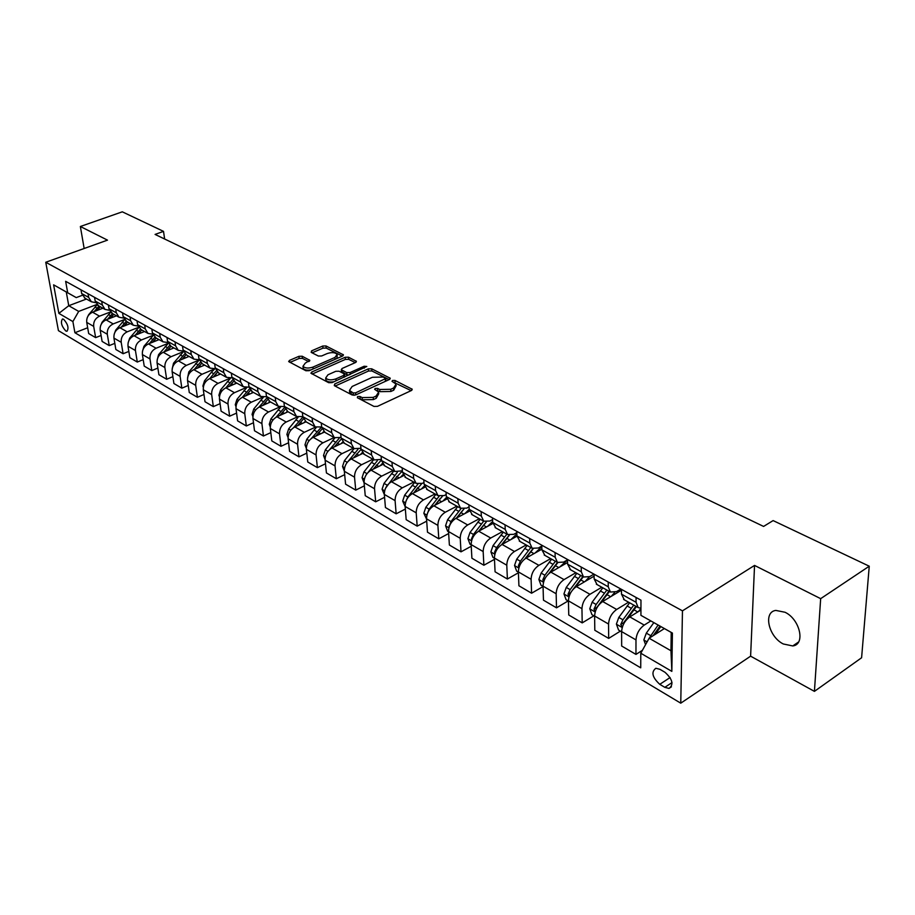 <?xml version="1.0" encoding="UTF-8"?>
<svg xmlns="http://www.w3.org/2000/svg" width="915" height="915" viewBox="0 0 915 915"><rect width="100%" height="100%" fill="white"/><g stroke="black" fill="none" stroke-linecap="round" stroke-linejoin="round"><path stroke-width="1.37" d="M357.593 396.527L357.342 397.705L373.96 406.42L377.46 406.351L411.453 390.488L412.242 389.264L394.948 380.434L392.558 380.48L391.997 381.326L396.103 384.094L393.564 387.983L390.762 389.275L379.748 389.493L377.598 388.395L375.196 388.452L374.624 389.31L378.673 392.089L376.065 396.069L373.217 397.385L362.134 397.59L360.007 396.481L357.593 396.527M783.297 643.977L792.756 645.944C805.703 644.583 799.973 619.249 785.036 612.261L775.84 610.419C762.938 611.918 768.543 636.783 783.297 643.977M65.777 330.978L66.944 331.287C69.025 328.119 67.916 324.116 63.627 319.278L62.483 318.969C60.401 322.149 61.499 326.152 65.777 330.978M302.213 356.244L298.942 356.324L289.529 360.384L288.66 361.574L305.896 370.747L309.224 370.678L342.633 355.992L343.445 354.848L325.992 345.962L322.755 346.03L311.592 350.857L311.169 352.366L318.374 356.038L321.645 355.969L327.215 353.545C331.768 352.092 335.084 352.366 337.155 354.368L334.947 357.445L312.964 367.098C308.378 368.573 305.05 368.299 302.979 366.286L305.278 363.106L309.819 360.327L302.213 356.244L302.43 358.36L299.171 358.428L289.986 362.409M107.49 240.13L80.36 226.497L122.301 211.822L163.511 231.369L155.081 234.423L763.59 526.434L773.118 520.589L869.25 566.202L820.663 598.662L754.543 565.424L682.464 610.843L45.75 262.262L107.49 240.13M334.696 383.991L334.295 385.638L352.206 395.017L355.649 394.96L389.47 379.473L390.27 378.272L371.684 368.802L368.322 368.871L334.696 383.991L334.879 385.936M328.691 382.699L310.906 373.217L311.763 372.005L345.184 357.273L348.489 357.205L356.404 361.334L355.592 362.489L342.107 368.482L341.272 369.671L346.716 372.611L350.068 372.542L364.136 366.252L366.801 366.48L332.076 382.63L328.691 382.699M665.011 672.296L659.932 669.311L655.838 668.282C650.965 672.045 652.281 677.386 659.772 684.329L664.828 687.337L669.014 688.423C673.909 684.637 672.582 679.262 665.011 672.296M682.464 610.843L680.76 703.178L58.423 330.635L45.75 262.262M640.923 615.337L672.411 633.066L671.839 671.37L640.786 653.23L649.112 638.235L670.958 650.748L671.221 632.437L640.923 615.337L640.969 600.171L65.64 281.317L67.699 292.766L76.242 297.604L66.28 291.999L68.751 305.713L78.69 311.409L96.83 304.512M87.668 327.764L74.904 332.728L640.729 667.836L640.786 653.23M74.904 332.728L72.891 321.565L58.869 313.376L53.619 284.839L67.699 292.766M754.543 565.424L750.609 656.169L814.419 691.374L820.663 598.662M814.419 691.374L861.598 657.759L869.25 566.202M80.36 226.497L84.157 248.503M750.609 656.169L680.76 703.178M164.631 239.009L163.511 231.369M649.112 638.235L664.359 628.582M86.468 299.033L68.751 305.713L58.869 313.376M101.096 335.485L95.64 337.624L88.686 333.552L86.719 322.366C86.365 317.688 88.309 314.303 92.541 312.198L102.903 308.229M95.64 337.624L93.685 326.392C93.33 321.691 95.286 318.283 99.529 316.155L110.418 311.969M114.821 343.365L109.217 345.596L102.114 341.432L100.181 330.143C99.838 325.431 101.794 322 106.06 319.861L116.48 315.812M109.217 345.596L107.295 334.261C106.963 329.514 108.931 326.072 113.208 323.91L124.326 319.575M128.843 351.417L123.102 353.728L115.839 349.473L113.94 338.093C113.609 333.334 115.587 329.869 119.876 327.696L130.365 323.578M123.102 353.728L121.203 342.301C120.883 337.521 122.873 334.032 127.185 331.836L138.577 327.33M143.198 359.641L137.296 362.054L129.873 357.696L127.997 346.225C127.688 341.421 129.678 337.921 134.002 335.702L144.547 331.516M137.296 362.054L135.431 350.525C135.134 345.698 137.136 342.176 141.47 339.945L153.182 335.256M157.86 368.059L151.81 370.564L144.227 366.114L142.374 354.54C142.077 349.69 144.101 346.144 148.447 343.903L159.05 339.625M151.81 370.564L149.991 358.943C149.694 354.071 151.73 350.502 156.088 348.238L168.143 343.342M172.878 376.66L166.667 379.268L158.901 374.715L157.094 363.049C156.808 358.154 158.855 354.562 163.225 352.275L173.896 347.917M166.667 379.268L164.872 367.544C164.597 362.637 166.656 359.023 171.036 356.713L183.48 351.6M188.25 385.467L181.856 388.177L173.907 383.522L172.134 371.742C171.871 366.812 173.942 363.186 178.345 360.853L189.073 356.415M181.856 388.177L180.106 376.351C179.855 371.399 181.925 367.738 186.34 365.394L199.058 360.087M203.976 394.468L197.411 397.293L189.279 392.524L187.541 380.651C187.3 375.676 189.382 371.993 193.808 369.626L204.605 365.096M197.411 397.293L195.696 385.364C195.455 380.365 197.56 376.66 201.998 374.269L214.773 368.871L211.296 372.336L213.721 373.697L209.867 378.524M220.08 403.675L213.332 406.626L205.006 401.742L203.313 389.767C203.084 384.746 205.2 381.029 209.649 378.616L220.504 373.995M213.332 406.626L211.662 394.594C211.445 389.538 213.572 385.798 218.033 383.374L229.951 378.261M236.585 413.1L229.631 416.188L221.11 411.19L219.463 399.1C219.257 394.033 221.396 390.27 225.868 387.811L236.791 383.099M229.631 416.188L228.007 404.041C227.812 398.951 229.962 395.166 234.457 392.684L245.975 387.674M253.489 422.753L246.329 425.978L237.603 420.854L236.001 408.662C235.818 403.538 237.98 399.729 242.486 397.236L253.455 392.421M246.329 425.978L244.763 413.729C244.591 408.582 246.764 404.75 251.282 402.223L262.571 397.236M270.806 432.635L263.44 436.009L254.496 430.759L252.94 418.464C252.78 413.294 254.965 409.44 259.505 406.889L270.543 401.971M263.44 436.009L261.919 423.645C261.77 418.452 263.978 414.575 268.53 412.002L279.693 406.992M288.58 442.769L280.985 446.291L271.812 440.916L270.314 428.495C270.177 423.279 272.384 419.379 276.948 416.782L288.042 411.761M280.985 446.291L279.51 433.824C279.395 428.575 281.614 424.64 286.201 422.021L297.329 416.943M306.788 453.142L298.965 456.837L289.563 451.324L288.122 438.788C288.008 433.527 290.249 429.57 294.836 426.928L305.987 421.804M298.965 456.837L297.558 444.244C297.455 438.96 299.708 434.968 304.318 432.303L315.481 427.122M325.477 463.768L317.402 467.645L307.76 461.995L306.376 449.345C306.296 444.027 308.561 440.024 313.182 437.324L324.39 432.086M317.402 467.645L316.064 454.949C315.984 449.597 318.271 445.571 322.904 442.837L334.147 437.542M344.658 474.668L336.331 478.739L326.426 472.941L325.111 460.176C325.054 454.812 327.341 450.752 331.996 447.995L343.331 442.62M336.331 478.739L335.039 465.918C335.004 460.519 337.315 456.436 341.97 453.657L353.27 448.236M364.353 485.842L355.741 490.12L345.584 484.172L344.337 471.294C344.303 465.872 346.625 461.755 351.303 458.953L362.82 453.382M355.741 490.12L354.528 477.184C354.517 471.74 356.85 467.588 361.539 464.751L372.897 459.216M384.575 497.314L375.676 501.809L365.245 495.69L364.067 482.697C364.067 477.218 366.423 473.055 371.124 470.184L382.905 464.397M375.676 501.809L374.532 488.747C374.555 483.246 376.923 479.048 381.635 476.155L393.05 470.482M405.345 509.072L396.149 513.807L385.432 507.528L384.334 494.42C384.369 488.885 386.748 484.653 391.471 481.736L403.572 475.674M396.149 513.807L395.086 500.631C395.143 495.072 397.533 490.817 402.28 487.855L413.752 482.056M426.699 521.15L417.183 526.136L406.168 519.686L405.151 506.453C405.219 500.86 407.632 496.571 412.379 493.597L424.869 487.226M417.183 526.136L416.199 512.835C416.291 507.219 418.715 502.907 423.485 499.887L435.002 493.951M448.659 533.537L438.8 538.809L427.477 532.175L426.539 518.816C426.642 513.166 429.089 508.82 433.87 505.778L446.829 499.041M438.8 538.809L437.896 525.382C438.022 519.709 440.481 515.328 445.273 512.251L456.86 506.167M471.236 546.266L461.011 551.837L449.379 545.02L448.533 531.535C448.67 525.828 451.152 521.413 455.956 518.302L469.464 511.142M461.011 551.837L460.211 538.283C460.382 532.553 462.876 528.104 467.691 524.958L479.323 518.736M494.477 559.34L483.875 565.241L471.9 558.23L471.145 544.608C471.339 538.844 473.844 534.371 478.671 531.192L492.83 523.529M483.875 565.241L483.166 551.551C483.372 545.763 485.899 541.257 490.737 538.031L502.426 531.649M518.405 572.767L507.39 579.023L495.072 571.806L494.42 558.059C494.649 552.237 497.188 547.696 502.049 544.448L516.964 536.213M507.39 579.023L506.784 565.207C507.036 559.351 509.598 554.776 514.47 551.482L526.194 544.94M543.041 586.572L531.592 593.217L518.919 585.783L518.37 571.909C518.645 566.019 521.218 561.41 526.102 558.081L541.886 549.183M531.592 593.217L531.1 579.264C531.398 573.35 533.994 568.707 538.889 565.344L550.658 558.63M568.158 600.926L556.514 607.835L543.464 600.183L543.03 586.16C543.35 580.213 545.969 575.535 550.864 572.138L567.586 562.496M556.514 607.835L556.148 593.744C556.492 587.762 559.122 583.049 564.04 579.607L575.855 572.721M593.881 615.795L582.203 622.886L568.753 615.006L568.432 600.846C568.81 594.842 571.452 590.095 576.381 586.606L594.11 576.164M582.203 622.886L581.951 608.658C582.352 602.619 585.017 597.838 589.958 594.304L601.807 587.236M620.381 631.121L608.669 638.407L594.807 630.275L594.613 615.989C595.047 609.916 597.735 605.089 602.676 601.521L621.479 590.186M608.669 638.407L608.555 624.041C609.013 617.934 611.712 613.073 616.676 609.459L628.559 602.196M642.41 650.302L635.959 654.408L621.662 646.024L621.617 631.59C622.097 625.448 624.819 620.553 629.794 616.893L640.935 610.008M635.959 654.408L635.982 639.905C636.497 633.729 639.242 628.788 644.229 625.082L650.817 620.953M620.85 589.02L616.584 591.593L610.419 592.051L608.258 586.789L608.223 582.02M593.961 574.117L589.706 576.622L583.518 577.01L581.311 571.784L581.231 567.06M567.529 559.854L563.629 562.096L557.441 562.416L555.176 557.235L555.062 552.557M541.783 546.061L538.329 548.005L532.141 548.268L529.831 543.121L529.671 538.489M516.815 532.644L513.773 534.326L507.573 534.532L505.229 529.419L505.034 524.833M492.579 519.594L489.914 521.035L483.726 521.195L481.336 516.106L481.107 511.577M469.052 506.91L466.741 508.122L460.554 508.237L458.129 503.181L457.866 498.698M446.2 494.558L444.21 495.575L438.033 495.644L435.586 490.623L435.288 486.174M423.988 482.525L422.307 483.372L416.142 483.394L413.66 478.419L413.328 474.004M402.383 470.813L394.845 471.488L392.329 466.536L391.975 462.178M381.383 459.41L374.121 459.902L371.582 454.984L371.204 450.66M360.945 448.304L353.945 448.613L351.383 443.741L350.983 439.452M341.043 437.473L334.307 437.633L331.722 432.784L331.299 428.552M321.668 426.916L315.172 426.928L312.575 422.112L312.129 417.926M302.796 416.611L296.529 416.508L293.909 411.727L293.44 407.564M82.236 295.351L76.242 297.604M640.946 608.269L638.155 607.56L636.062 602.276L636.062 597.449M624.35 599.84L621.491 594.167L621.479 589.363M597.06 584.582L594.144 578.932L594.075 574.185M570.605 569.782L567.62 564.166L567.517 559.465M544.94 555.428L541.909 549.846L541.76 545.191M520.029 541.497L516.952 535.938L516.769 531.341M495.839 527.966L492.716 522.454L492.499 517.89M472.346 514.836L469.189 509.346L468.938 504.828M449.528 502.072L446.326 496.605L446.04 492.144M427.339 489.662L424.103 484.229L423.794 479.803M405.757 477.584L402.497 472.197L402.154 467.817M384.757 465.849L381.475 460.485L381.109 456.15M364.33 454.423L361.013 449.093L360.624 444.793M344.429 443.295L341.101 437.999L340.689 433.744M325.054 432.463L321.703 427.202L321.268 422.982M306.182 421.906L302.808 416.68L302.35 412.505M287.779 411.613L284.393 406.42L283.925 402.291M284.416 406.569L278.354 406.34L275.724 401.594L275.243 397.476M269.845 401.582L266.448 396.424L265.956 392.329M266.494 396.767L260.626 396.435L257.984 391.723L257.481 387.64M252.357 391.803L248.937 386.679L248.434 382.619M249.017 387.194L243.344 386.771L240.691 382.081L240.176 378.044M235.292 382.264L231.872 377.174L231.335 373.148M231.987 377.838L226.485 377.335L223.82 372.691L223.283 368.688M218.639 372.943L215.208 367.887L214.659 363.907M215.357 368.711L210.027 368.127L207.35 363.518L206.801 359.549M202.387 363.861L198.944 358.84L198.383 354.883M199.138 359.778L193.957 359.149L191.281 354.562L190.709 350.628M186.511 354.986L183.069 349.988L182.497 346.076M183.297 351.063L178.276 350.376L175.577 345.824L175.005 341.924M171.014 346.316L167.559 341.352L166.976 337.475M167.834 342.542L162.95 341.798L160.251 337.28L159.656 333.426M155.87 337.841L152.416 332.923L151.821 329.08M152.725 334.204L147.967 333.426L145.268 328.943L144.673 325.111M141.07 329.572L137.616 324.676L137.01 320.868M137.971 326.049L133.338 325.248L130.639 320.788L130.022 316.99M126.613 321.485L123.148 316.624L122.53 312.85M123.536 318.088L119.03 317.242L116.319 312.816L115.702 309.053M112.465 313.571L109.011 308.744L108.382 305.004M109.434 310.288L105.042 309.419L102.331 305.027L101.702 301.298M98.637 305.839L95.183 301.046L94.542 297.329M95.652 302.659L91.363 301.767L88.652 297.409L88.012 293.715M85.106 298.267L81.652 293.509L81.012 289.826M78.69 311.409L72.891 321.565M670.958 650.748L671.839 671.37M671.221 632.437L672.411 633.066M53.619 284.839L66.28 291.999M358.783 398.471L362.34 399.786L373.412 399.581L373.217 397.385M378.81 393.61L376.248 398.265L373.412 399.581M396.218 385.604L393.736 390.167L390.934 391.46L379.919 391.677L376.465 390.373M411.132 390.636L393.885 382.401M389.15 379.611L371.867 370.952L368.516 371.021L335.119 386.061M353.19 392.924L355.592 392.867L385.821 378.478L383.236 377.049L372.382 377.277L352.149 386.462L349.473 390.431L353.19 392.924L353.384 395.108L354.208 395.314M385.97 381.075L385.844 378.799M349.541 391.151L349.679 392.615L351.166 393.942L350.971 391.757M353.384 395.108L351.166 393.942M312.198 374.052L345.39 359.401L345.184 357.273M355.272 362.626L348.684 359.332L345.39 359.401M341.444 371.399L346.911 374.761L349.015 375.024M327.959 374.784L325.683 378.021C327.822 380.125 331.219 380.423 335.885 378.89L343.72 375.39L344.097 373.789L339.122 371.227L335.771 371.307L327.959 374.784M325.786 379.05L325.9 380.183C327.33 381.91 330.075 382.413 334.135 381.704M344.703 376.957L344.6 374.612M308.71 361.608L302.43 358.36M303.094 367.35L303.208 368.413C304.501 370.015 307.074 370.518 310.951 369.923M336.754 358.577L337.258 355.443M342.313 356.129L326.197 348.055L322.961 348.135L312.084 352.835M645.567 644.618L643.851 639.882L646.322 633.134L653.825 622.646M655.243 634.358L660.802 626.569M658.091 625.048L648.952 638.533M653.138 635.685L659.978 626.112M638.373 611.597L640.946 608.498M621.617 631.83L618.586 630.08L616.401 624.087L618.803 617.431L629.623 602.791M627.175 619.02L636.394 606.576M633.763 605.101L622.932 619.787L620.759 624.51L622.383 627.015M620.759 624.51L623.687 622.703L635.822 606.256M611.346 596.294L614.674 592.474M594.624 616.23L591.936 614.674L589.775 608.761L592.131 602.196L602.836 587.807M600.949 602.779L609.401 591.479M606.862 590.061L596.134 604.483L593.995 609.138L595.322 611.552M593.995 609.138L596.912 607.377L608.933 591.216M585.12 581.448L589.546 576.713M568.444 601.086L566.088 599.725L563.949 593.892L566.248 587.419L576.85 573.27M575.295 587.327L583.221 576.839M580.75 575.455L570.137 589.637L568.032 594.224L569.084 596.489M572.859 589.626L582.844 576.622M559.671 567.06L567.529 559.98M543.041 586.401L541.005 585.223L538.878 579.47L541.131 573.076L551.619 559.168M550.304 572.481L557.795 562.645M555.405 561.284L544.894 575.226L542.835 579.755L543.647 581.837M548.828 573.614L557.51 562.462M534.966 553.095L541.806 546.747M518.382 572.138L516.643 571.132L514.539 565.459L516.735 559.145L527.131 545.466M525.965 558.161L533.171 548.794M530.803 547.525L520.395 561.238L518.37 565.699L518.977 567.575M524.936 558.836L532.919 548.703M510.959 539.53L516.872 533.914M494.432 558.287L492.968 557.441L490.886 551.848L493.036 545.615L503.33 532.164M502.289 544.311L509.335 535.252M506.899 534.154L496.593 547.65L494.603 552.054L495.015 553.689M501.546 544.734L509.163 535.218M487.626 526.342L492.67 521.447M471.156 544.837L469.967 544.15L467.908 538.615L470.013 532.461L480.203 519.228M479.266 530.872L486.265 522.008M483.68 521.173L473.467 534.44L471.511 538.786L471.751 540.159M478.717 531.158L486.208 522.008M464.946 513.544L469.189 509.323M448.544 531.764L447.607 531.215L445.559 525.759L447.618 519.686L457.717 506.647M456.871 517.821L463.939 509.026M461.08 508.546L450.981 521.596L449.162 526.949M456.494 518.016L463.242 509.724M442.883 501.088L446.428 497.508M426.55 519.045L423.828 513.246L425.841 507.242L435.837 494.42M435.082 505.149L442.403 496.273M439.166 496.216L429.112 509.117L427.225 514.024M434.854 505.263L440.378 498.309M421.426 488.976L424.388 485.934M405.162 506.67L402.68 501.077L404.659 495.152L414.564 482.514M413.877 492.83L421.769 483.623M417.915 484.149L407.838 496.971L406.008 501.123M413.797 492.876L417.961 487.478M400.53 477.195L403.023 474.611M384.346 494.638L382.093 489.228L384.037 483.372L393.839 470.928M393.221 480.855L402.394 470.905M397.293 472.334L385.547 488.21M380.194 465.724L382.31 463.505M364.09 482.914L362.054 477.687L363.953 471.911L373.663 459.65M373.114 469.212L381.429 460.028M377.312 460.76L366.206 474.782M360.384 454.561L362.214 452.639M344.326 471.156L342.53 466.456L344.395 460.737L354.013 448.659M353.522 457.877L361.048 449.437M357.948 449.402L348.432 460.988M341.078 443.684L342.679 441.991M325.065 459.593L323.51 455.51L325.34 449.86L334.856 437.965M334.433 446.84L341.272 439.074M339.248 438.216L329.835 449.391M322.263 433.081L323.704 431.571M306.319 448.373L304.969 444.839L306.765 439.257L316.235 427.488M315.812 436.1L322.069 428.929M321.542 426.973L311.535 438.296M303.917 422.753L305.255 421.358M288.065 437.484L286.887 434.431L288.648 428.906L298.13 417.229M297.65 425.624L303.403 418.99M302.865 417.08L293.624 427.602M286.029 412.676L287.31 411.35M270.257 426.893L269.262 424.286L270.989 418.83L280.505 407.186M279.944 415.433L285.274 409.257M284.588 407.484L276.09 417.229M268.575 402.852L269.822 401.571M252.906 416.577L252.06 414.381L253.752 408.982L263.36 397.339M262.662 405.482L267.626 399.706M266.814 398.071L258.956 407.152M251.545 393.256L252.757 392.032M235.967 406.546L235.269 404.716L236.939 399.386L246.695 387.685M245.792 395.783L250.458 390.35M249.532 388.852L242.223 397.362M234.926 383.9L236.093 382.71M219.451 396.755L218.879 395.291L220.515 390.007L230.511 378.204M229.322 386.324L233.737 381.189M232.707 379.828L225.856 387.823M218.685 374.761L219.829 373.617M203.324 387.217L202.878 386.073L204.491 380.857L211.296 372.336M213.241 377.083L217.45 372.199M216.329 370.964L213.721 373.697M202.833 365.84L203.942 364.73M187.575 377.918L188.833 371.913L199.196 359.984M197.526 368.07L201.575 363.392M200.374 362.283L194.243 369.454M187.346 357.125L188.433 356.049M172.192 368.848L173.53 363.175L183.492 351.646M182.165 359.275L186.1 354.746M184.819 353.762L178.974 360.59M172.203 348.615L173.267 347.574M157.163 359.995L158.581 354.643L168.2 343.457M167.159 350.674L170.991 346.293M169.641 345.413L164.048 351.943M157.403 340.288L158.444 339.282M142.466 351.337L143.964 346.293L153.274 335.428M152.485 342.267L156.213 338.035M154.841 337.223L149.454 343.491M142.934 332.156L143.941 331.173M128.146 342.736L129.667 338.138L138.725 327.559M138.142 334.067L141.768 329.96M140.395 329.194L135.191 335.233M128.786 324.196L129.77 323.247M114.181 334.227L115.69 330.155L124.531 319.827M124.097 326.037L127.642 322.057M126.304 321.314L121.226 327.17M114.947 316.407L115.908 315.492M100.559 325.854L102.023 322.343L110.658 312.244M110.372 318.191L113.826 314.325M112.511 313.593L107.57 319.278M101.405 308.801L102.343 307.909M87.28 317.551L88.641 314.714L97.116 304.809M96.933 310.505L100.307 306.765M99.026 306.056L94.199 311.558M92.541 312.198L99.529 316.155M106.06 319.861L113.208 323.91M119.876 327.696L127.185 331.836M134.002 335.702L141.47 339.945M148.447 343.903L156.088 348.238M163.225 352.275L171.036 356.713M178.345 360.853L186.34 365.394M193.808 369.626L201.998 374.269M209.649 378.616L218.033 383.374M225.868 387.811L234.457 392.684M242.486 397.236L251.282 402.223M259.505 406.889L268.53 412.002M276.948 416.782L286.201 422.021M294.836 426.928L304.318 432.303M313.182 437.324L322.904 442.837M331.996 447.995L341.97 453.657M351.303 458.953L361.539 464.751M371.124 470.184L381.635 476.155M391.471 481.736L402.28 487.855M412.379 493.597L423.485 499.887M433.87 505.778L445.273 512.251M455.956 518.302L467.691 524.958M478.671 531.192L490.737 538.031M502.049 544.448L514.47 551.482M526.102 558.081L538.889 565.344M550.864 572.138L564.04 579.607M576.381 586.606L589.958 594.304M602.676 601.521L616.676 609.459M629.794 616.893L644.229 625.082M621.491 594.167L636.062 602.276M621.617 631.59L635.982 639.905M594.613 615.989L608.555 624.041M594.144 578.932L608.258 586.789M568.432 600.846L581.951 608.658M567.62 564.166L581.311 571.784M543.03 586.16L556.148 593.744M541.909 549.846L555.176 557.235M518.37 571.909L531.1 579.264M516.952 535.938L529.831 543.121M494.42 558.059L506.784 565.207M492.716 522.454L505.229 529.419M471.145 544.608L483.166 551.551M469.189 509.346L481.336 516.106M448.533 531.535L460.211 538.283M446.326 496.605L458.129 503.181M426.539 518.816L437.896 525.382M424.103 484.229L435.586 490.623M405.151 506.453L416.199 512.835M402.497 472.197L413.66 478.419M384.334 494.42L395.086 500.631M381.475 460.485L392.329 466.536M364.067 482.697L374.532 488.747M361.013 449.093L371.582 454.984M344.337 471.294L354.528 477.184M341.101 437.999L351.383 443.741M325.111 460.176L335.039 465.918M321.703 427.202L331.722 432.784M306.376 449.345L316.064 454.949M302.808 416.68L312.575 422.112M288.122 438.788L297.558 444.244M284.393 406.42L293.909 411.727M270.314 428.495L279.51 433.824M266.448 396.424L275.724 401.594M252.94 418.464L261.919 423.645M248.937 386.679L257.984 391.723M236.001 408.662L244.763 413.729M231.872 377.174L240.691 382.081M219.463 399.1L228.007 404.041M215.208 367.887L223.82 372.691M203.313 389.767L211.662 394.594M198.944 358.84L207.35 363.518M187.541 380.651L195.696 385.364M183.069 349.988L191.281 354.562M172.134 371.742L180.106 376.351M167.559 341.352L175.577 345.824M157.094 363.049L164.872 367.544M152.416 332.923L160.251 337.28M142.374 354.54L149.991 358.943M137.616 324.676L145.268 328.943M127.997 346.225L135.431 350.525M123.148 316.624L130.639 320.788M113.94 338.093L121.203 342.301M109.011 308.744L116.319 312.816M100.181 330.143L107.295 334.261M95.183 301.046L102.331 305.027M86.719 322.366L93.685 326.392M81.652 293.509L88.652 297.409M672.01 682.59L664.828 687.337M670.1 677.535L659.772 684.329M362.34 399.786L362.134 397.59M376.248 398.265L376.065 396.069M377.781 390.579L377.598 388.395M379.919 391.677L379.748 389.493M390.934 391.46L390.762 389.275M393.736 390.167L393.564 387.983M395.12 382.607L394.948 380.434M411.83 390.282L411.716 388.818M360.201 398.677L360.007 396.481M368.516 371.021L368.322 368.871M371.867 370.952L371.684 368.802M389.882 379.233L389.767 377.849M355.775 394.903L355.592 392.867M385.421 381.326L385.261 379.313M311.958 373.926L311.763 372.005M348.684 359.332L348.489 357.205M356.061 362.226L355.946 360.933M341.935 372.211L341.73 370.072M346.911 374.761L346.716 372.611M350.251 374.475L350.068 372.542M364.307 368.173L364.136 366.252M336.079 380.834L335.885 378.89M343.903 377.323L343.72 375.39M309.522 361.173L309.396 359.95M313.159 368.951L312.964 367.098M335.13 359.298L334.947 357.445M311.786 352.687L311.592 350.857M322.961 348.135L322.755 346.03M326.197 348.055L325.992 345.962M343.114 355.718L342.999 354.46M289.746 362.283L289.529 360.384M299.171 358.428L298.942 356.324M643.908 640.043L647.088 641.873M646.322 633.134L650.576 635.57M616.447 624.236L622.223 627.553M633.843 609.745L637.789 611.952M627.084 605.936L631.224 608.269M618.803 617.431L622.932 619.787M589.832 608.91L595.185 611.998M606.874 594.59L610.648 596.706M600.32 590.907L604.335 593.16M592.131 602.196L596.134 604.483M563.995 594.041L568.97 596.9M580.716 579.893L584.33 581.917M574.346 576.313L578.246 578.509M566.248 587.419L570.137 589.637M570.766 592.611L568.032 594.224M538.935 579.607L543.533 582.26M555.325 565.63L558.791 567.575M549.149 562.153L552.935 564.281M541.131 573.076L544.894 575.226M545.054 578.474L542.835 579.755M514.585 565.596L518.839 568.043M530.677 551.779L533.983 553.644M524.672 548.405L528.344 550.475M516.735 559.145L520.395 561.238M520.12 564.715L518.37 565.699M490.932 551.985L494.855 554.238M506.727 538.329L509.907 540.102M500.894 535.046L504.462 537.048M493.036 545.615L496.593 547.65M495.941 551.31L494.603 552.054M467.954 538.752L471.557 540.834M483.463 525.256L486.494 526.96M477.79 522.065L481.256 524.021M470.013 532.461L473.467 534.44M472.472 538.26L471.511 538.786M445.605 525.896L448.922 527.795M460.84 512.537L463.745 514.173M455.327 509.438L458.701 511.336M447.618 519.686L450.981 521.596M449.677 525.553L449.048 525.885M423.874 513.384L426.905 515.122M438.834 500.173L441.625 501.752M433.47 497.165L436.752 499.007M425.841 507.242L429.112 509.117M402.726 501.214L405.482 502.793M417.423 488.153L420.099 489.651M412.207 485.225L415.399 487.02M404.659 495.152L407.838 496.971M382.138 489.365L384.643 490.795M396.595 476.452L399.157 477.882M391.517 473.593L394.628 475.343M384.037 483.372L387.137 485.144M362.1 477.824L364.353 479.128M376.305 465.049L378.764 466.433M371.364 462.269L374.384 463.974M363.953 471.911L366.972 473.627M342.576 466.581L344.6 467.748M356.553 453.954L358.909 455.27M351.726 451.244L354.677 452.902M344.395 460.737L347.22 462.35M323.555 455.636L325.363 456.676M337.303 443.135L339.557 444.404M332.603 440.492L335.473 442.105M325.34 449.86L327.936 451.347M305.015 444.965L306.605 445.88M318.534 432.589L320.707 433.813M313.959 430.016L316.762 431.594M306.765 439.257L309.156 440.618M286.933 434.556L288.328 435.357M300.246 422.318L302.327 423.485M295.785 419.802L298.519 421.346M288.648 428.906L290.833 430.164M269.307 424.411L270.508 425.098M282.403 412.288L284.405 413.408M278.046 409.851L280.722 411.338M270.989 418.83L272.979 419.962M252.105 414.506L253.123 415.09M265.007 402.52L266.917 403.584M260.752 400.13L263.36 401.594M253.752 408.982L255.56 410.023M235.315 404.842L236.161 405.334M248.022 392.97L249.852 393.999M243.87 390.636L246.41 392.066M236.939 399.386L238.575 400.312M218.925 395.406L219.611 395.806M231.438 383.66L233.199 384.643M227.389 381.383L229.871 382.779M220.515 390.007L221.99 390.842M215.254 374.567L216.935 375.505M204.491 380.857L205.795 381.601M199.436 365.68L201.06 366.583M195.581 363.507L197.937 364.833M188.833 371.913L189.988 372.577M183.995 356.999L185.539 357.868M180.221 354.883L182.531 356.175M173.53 363.175L174.536 363.758M168.898 348.524L170.384 349.358M165.203 346.442L167.468 347.711M158.581 354.643L159.45 355.134M154.143 340.231L155.561 341.032M150.529 338.207L152.748 339.442M143.964 346.293L144.696 346.716M139.709 332.122L141.082 332.888M136.186 330.143L138.348 331.356M129.667 338.138L130.273 338.481M125.607 324.196L126.91 324.928M122.153 322.263L124.268 323.441M111.802 316.441L113.06 317.15M108.427 314.543L110.498 315.709M98.294 308.858L99.495 309.533M94.988 306.994L97.013 308.138M798.566 641.987L792.756 645.944M623.618 599.428L638.155 607.56M596.328 584.17L610.419 592.051M569.862 569.37L583.518 577.01M544.196 555.005L557.441 562.416M519.274 541.074L532.141 548.268M495.095 527.555L507.573 534.532M471.591 514.413L483.726 521.195M448.762 501.649L460.554 508.237M426.573 489.239L438.033 495.644M404.99 477.161L416.142 483.394M383.991 465.426L394.845 471.488M363.564 453.989L374.121 459.902M343.663 442.871L353.945 448.613M324.287 432.029L334.307 437.633M305.416 421.472L315.172 426.928M287.013 411.19L296.529 416.508M269.079 401.159L278.354 406.34M251.591 391.38L260.626 396.435M234.526 381.829L243.344 386.771M217.873 372.519L226.485 377.335M201.62 363.427L210.027 368.127M185.756 354.562L193.957 359.149M170.259 345.893L178.276 350.376M155.115 337.418L162.95 341.798M140.327 329.148L147.967 333.426M125.858 321.062L133.338 325.248M111.722 313.147L119.03 317.242M97.894 305.416L105.042 309.419M84.363 297.855L91.363 301.767M671.427 686.822L669.014 688.423M349.679 392.615L349.473 390.431M341.478 371.822L341.272 369.671M325.9 380.183L325.683 378.021M303.208 368.413L302.979 366.286"/></g></svg>
